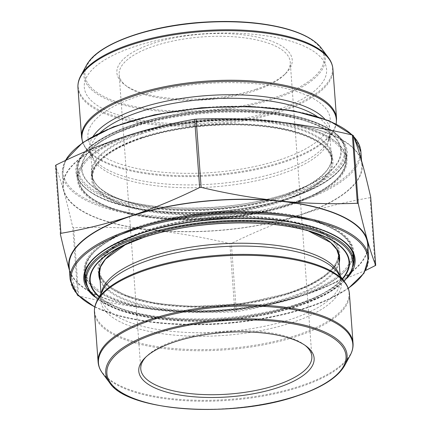 <?xml version="1.0" encoding="UTF-8"?>
<svg xmlns="http://www.w3.org/2000/svg" width="431" height="431" viewBox="0 0 431 431"><rect width="100%" height="100%" fill="white"/><g stroke="black" fill="none" stroke-linecap="round" stroke-linejoin="round"><path stroke-width="0.32" stroke-dasharray="2.15 1.62" d="M55.911 165.084L55.297 165.628C57.943 172.26 60.717 180.654 63.616 190.814C66.541 201.223 69.59 213.393 72.769 227.331L73.647 227.719C99.416 226.722 125.308 227.482 151.335 230.009C177.378 232.788 203.551 237.325 229.858 243.628L231.345 243.477C254.182 232.207 277.165 222.682 300.299 214.918C323.476 207.397 346.739 201.654 370.084 197.684L370.698 197.139M365.655 270.442L306.139 294.481C282.989 301.991 259.731 307.734 236.355 311.715L234.868 311.866C209.1 312.863 183.202 312.103 157.18 309.577C131.132 306.797 104.959 302.26 78.657 295.957L73.647 227.719M77.478 294.788L69.461 270.377M142.085 138.27A119.861 44.005 175.8 0 0 92.59 178.348A119.861 44.005 175.8 0 0 215.355 213.458A119.861 44.005 175.8 0 0 331.671 160.795A119.861 44.005 175.8 0 0 265.113 126.666A119.861 44.005 175.8 0 0 142.085 138.27M133.131 134.267A135.183 49.63 175.8 0 0 77.311 179.474A135.183 49.63 175.8 0 0 215.764 219.072A135.183 49.63 175.8 0 0 346.95 159.669A135.183 49.63 175.8 0 0 271.886 121.181A135.183 49.63 175.8 0 0 133.131 134.267M125.114 136.632A149.665 54.952 175.8 0 0 63.319 186.677A149.665 54.952 175.8 0 0 216.604 230.52A149.665 54.952 175.8 0 0 361.846 164.755A149.665 54.952 175.8 0 0 278.738 122.14A149.665 54.952 175.8 0 0 125.114 136.632M273.83 121.423A150.096 55.109 175.8 0 0 124.866 136.519A150.096 55.109 175.8 0 0 63.616 190.814A150.096 55.109 175.8 0 0 151.335 230.009A150.096 55.109 175.8 0 0 300.299 214.918A150.096 55.109 175.8 0 0 361.544 160.623A150.096 55.109 175.8 0 0 273.83 121.423M255.922 89.276A87.913 32.277 175.8 0 0 286.039 73.108A87.913 32.277 175.8 0 0 202.182 34.124A87.913 32.277 175.8 0 0 124.925 84.939A87.913 32.277 175.8 0 0 255.922 89.276M304.997 345.296A85.769 31.49 175.8 0 0 303.995 344.525A85.769 31.49 175.8 0 0 224.007 331.288A85.769 31.49 175.8 0 0 146.809 356.071A85.769 31.49 175.8 0 0 145.926 356.976M254.818 90.704A85.769 31.49 -4.2 0 1 127.01 86.475A85.769 31.49 -4.2 0 1 119.155 74.59A85.769 31.49 -4.2 0 1 202.387 36.899A85.769 31.49 -4.2 0 1 290.23 62.026A85.769 31.49 -4.2 0 1 284.196 74.929A85.769 31.49 -4.2 0 1 254.818 90.704M367.993 248.471A150.096 55.109 -4.2 0 1 306.139 294.481A150.096 55.109 -4.2 0 1 157.18 309.577A150.096 55.109 -4.2 0 1 69.466 270.393M367.686 244.323A149.665 54.952 -4.2 0 1 305.891 294.368A149.665 54.952 -4.2 0 1 152.267 308.86A149.665 54.952 -4.2 0 1 69.159 266.245M353.334 256.752A135.183 49.63 -4.2 0 1 297.875 296.733A135.183 49.63 -4.2 0 1 85.176 276.443M84.659 274.833A135.183 49.63 -4.2 0 1 84.056 271.331A135.183 49.63 -4.2 0 1 215.241 211.928A135.183 49.63 -4.2 0 1 353.695 251.526A135.183 49.63 -4.2 0 1 353.609 255.082M288.926 292.73A119.861 44.005 -4.2 0 1 165.892 304.334A119.861 44.005 -4.2 0 1 99.335 270.205A119.861 44.005 -4.2 0 1 215.651 217.542A119.861 44.005 -4.2 0 1 338.416 252.652A119.861 44.005 -4.2 0 1 288.926 292.73M276.427 110.115A121.483 44.603 175.8 0 0 255.007 34.442A121.483 44.603 175.8 0 0 84.869 90.607A121.483 44.603 175.8 0 0 276.427 110.115M280.075 159.718A121.483 44.603 175.8 0 0 258.648 84.05A121.483 44.603 175.8 0 0 88.511 140.21A121.483 44.603 175.8 0 0 280.075 159.718M141.33 137.931A121.149 44.479 -4.2 0 1 332.366 157.39A121.149 44.479 -4.2 0 1 162.697 213.393A121.149 44.479 -4.2 0 1 141.33 137.931M134.063 134.688A133.583 49.048 175.8 0 0 157.622 217.892A133.583 49.048 175.8 0 0 344.708 156.135A133.583 49.048 175.8 0 0 134.063 134.688M141.772 137.36A120.292 44.167 175.8 0 0 92.105 177.588A120.292 44.167 175.8 0 0 215.306 212.822A120.292 44.167 175.8 0 0 332.037 159.966A120.292 44.167 175.8 0 0 265.243 125.717A120.292 44.167 175.8 0 0 141.772 137.36M141.513 133.842A120.292 44.167 -4.2 0 1 264.984 122.194A120.292 44.167 -4.2 0 1 331.778 156.448A120.292 44.167 -4.2 0 1 215.047 209.304A120.292 44.167 -4.2 0 1 91.846 174.065A120.292 44.167 -4.2 0 1 141.513 133.842M282.31 196.094A120.718 44.323 175.8 0 0 301.845 188.336A120.718 44.323 175.8 0 0 301.075 129.095A120.718 44.323 175.8 0 0 141.212 133.044A120.718 44.323 175.8 0 0 126.121 201.239A120.718 44.323 175.8 0 0 282.31 196.094M287.235 193.616A129.747 47.636 -4.2 0 1 119.36 199.149A129.747 47.636 -4.2 0 1 118.417 132.419A129.747 47.636 -4.2 0 1 299.41 119.128A129.747 47.636 -4.2 0 1 308.224 185.276A129.747 47.636 -4.2 0 1 287.235 193.616M289.47 194.51A133.583 49.048 -4.2 0 1 78.825 173.063A133.583 49.048 -4.2 0 1 265.911 111.306A133.583 49.048 -4.2 0 1 289.47 194.51M287.477 193.621A130.178 47.793 175.8 0 0 264.521 112.539A130.178 47.793 175.8 0 0 82.202 172.718A130.178 47.793 175.8 0 0 287.477 193.621M133.502 133.664A134.44 49.36 -4.2 0 1 271.498 120.648A134.44 49.36 -4.2 0 1 346.152 158.931A134.44 49.36 -4.2 0 1 290.639 203.885A134.44 49.36 -4.2 0 1 152.644 216.906A134.44 49.36 -4.2 0 1 77.989 178.623A134.44 49.36 -4.2 0 1 133.502 133.664M290.025 195.534A134.44 49.36 175.8 0 0 345.538 150.575A134.44 49.36 175.8 0 0 207.844 111.193A134.44 49.36 175.8 0 0 77.375 170.267A134.44 49.36 175.8 0 0 152.03 208.55A134.44 49.36 175.8 0 0 290.025 195.534M77.779 295.564L72.769 227.331M234.868 311.866L229.858 243.628M236.355 311.715L231.345 243.477M375.094 265.916L370.084 197.684M60.308 233.861L55.297 165.628M328.417 57.657A127.528 46.823 -4.2 0 1 208.793 124.09A127.528 46.823 -4.2 0 1 80.742 75.845M86.345 65.447A121.009 44.431 175.8 0 0 139.041 108.472A121.009 44.431 175.8 0 0 275.312 98.516A121.009 44.431 175.8 0 0 321.359 48.186M336.552 118.633A127.818 46.931 -4.2 0 1 212.515 174.792A127.818 46.931 -4.2 0 1 81.604 137.354M77.963 87.746A127.818 46.931 175.8 0 0 208.873 125.189A127.818 46.931 175.8 0 0 332.904 69.025M82.79 142.505A127.528 46.823 175.8 0 0 86.092 148.722A127.528 46.823 175.8 0 0 283.679 162.293A127.528 46.823 175.8 0 0 333.772 130.534A127.528 46.823 175.8 0 0 336.126 123.896M93.344 136.024A120.782 44.345 175.8 0 0 93.398 158.522A120.782 44.345 175.8 0 0 213.194 184.053A120.782 44.345 175.8 0 0 327.975 141.293A120.782 44.345 175.8 0 0 324.742 119.031M100.552 132.349A119.861 44.005 175.8 0 0 90.639 151.793A119.861 44.005 175.8 0 0 213.404 186.903A119.861 44.005 175.8 0 0 329.72 134.235A119.861 44.005 175.8 0 0 317.071 116.451M132.613 127.285A135.183 49.63 -4.2 0 1 271.374 114.199A135.183 49.63 -4.2 0 1 346.438 152.687A135.183 49.63 -4.2 0 1 290.618 197.894A135.183 49.63 -4.2 0 1 151.863 210.98A135.183 49.63 -4.2 0 1 76.799 172.492A135.183 49.63 -4.2 0 1 132.613 127.285M291.06 197.323A136.04 49.948 175.8 0 0 267.069 112.588A136.04 49.948 175.8 0 0 76.546 175.476A136.04 49.948 175.8 0 0 291.06 197.323M298.527 200.657A148.808 54.635 -4.2 0 1 63.874 176.758A148.808 54.635 -4.2 0 1 272.279 107.965A148.808 54.635 -4.2 0 1 298.527 200.657M65.528 160.477A149.665 54.952 175.8 0 0 62.355 173.553A149.665 54.952 175.8 0 0 145.462 216.168A149.665 54.952 175.8 0 0 299.082 201.676A149.665 54.952 175.8 0 0 360.882 151.631M353.684 136.616A149.665 54.952 175.8 0 0 352.073 134.978M274.617 97.627A119.893 44.021 -4.2 0 1 85.559 78.377A119.893 44.021 -4.2 0 1 253.471 22.951A119.893 44.021 -4.2 0 1 274.617 97.627M368.65 257.447A149.665 54.952 -4.2 0 1 306.856 307.497A149.665 54.952 -4.2 0 1 153.231 321.989A149.665 54.952 -4.2 0 1 70.124 279.369M347.041 278.167A136.04 49.948 -4.2 0 1 223.107 319.021A136.04 49.948 -4.2 0 1 94.529 296.711M94.836 306.888A148.808 54.635 175.8 0 0 348.226 288.28M86.459 285.247A135.183 49.63 175.8 0 0 298.392 303.715A135.183 49.63 175.8 0 0 353.355 265.647M353.695 251.526L354.207 258.508A135.183 49.63 175.8 0 0 279.143 220.02A135.183 49.63 175.8 0 0 140.387 233.106A135.183 49.63 175.8 0 0 84.568 278.313L84.056 271.331M339.493 275.01A119.861 44.005 -4.2 0 1 340.366 279.207A119.861 44.005 -4.2 0 1 290.877 319.29A119.861 44.005 -4.2 0 1 167.842 330.895A119.861 44.005 -4.2 0 1 101.285 296.765A119.861 44.005 -4.2 0 1 101.533 292.487M340.118 275.845L340.366 279.207L337.608 272.478A120.782 44.345 -4.2 0 1 291.647 322.711A120.782 44.345 -4.2 0 1 155.634 332.651A120.782 44.345 -4.2 0 1 103.036 289.707L101.285 296.765L101.043 293.403M344.913 282.278A127.528 46.823 -4.2 0 1 296.388 335.318A127.528 46.823 -4.2 0 1 152.773 345.813A127.528 46.823 -4.2 0 1 97.234 300.466M94.459 312.367A127.818 46.931 175.8 0 0 165.429 348.765A127.818 46.931 175.8 0 0 296.625 336.39A127.818 46.931 175.8 0 0 349.401 293.646M353.043 343.254A127.818 46.931 -4.2 0 1 300.267 385.993A127.818 46.931 -4.2 0 1 169.076 398.368A127.818 46.931 -4.2 0 1 98.101 361.975M102.589 373.343A127.528 46.823 175.8 0 0 300.175 386.914A127.528 46.823 175.8 0 0 350.268 355.155M344.665 365.553A121.009 44.431 -4.2 0 1 297.131 395.685A121.009 44.431 -4.2 0 1 109.652 382.814M289.675 293.069A121.149 44.479 175.8 0 0 268.308 217.607A121.149 44.479 175.8 0 0 98.64 273.61A121.149 44.479 175.8 0 0 289.675 293.069M296.943 296.312A133.583 49.048 -4.2 0 1 86.297 274.865A133.583 49.048 -4.2 0 1 273.383 213.108A133.583 49.048 -4.2 0 1 296.943 296.312M338.744 257.162A120.292 44.167 -4.2 0 1 289.233 293.64A120.292 44.167 -4.2 0 1 99.669 274.719M338.928 255.179L339.159 256.935A120.292 44.167 175.8 0 0 215.958 221.696A120.292 44.167 175.8 0 0 99.227 274.552L99.195 272.785A120.292 44.167 -4.2 0 1 98.968 271.034A120.292 44.167 -4.2 0 1 215.699 218.178A120.292 44.167 -4.2 0 1 338.901 253.412A120.292 44.167 -4.2 0 1 338.933 255.2M99.927 278.237A120.292 44.167 175.8 0 0 289.492 297.158A120.292 44.167 175.8 0 0 339.003 260.68M122.781 245.724L126.1 244.183A120.718 44.323 -4.2 0 1 129.16 242.664A120.718 44.323 -4.2 0 1 148.695 234.906A120.718 44.323 -4.2 0 1 304.884 229.761A120.718 44.323 -4.2 0 1 308.143 230.817L311.645 231.851M339.17 262.915A120.718 44.323 -4.2 0 1 289.794 297.956A120.718 44.323 -4.2 0 1 100.089 280.468M99.335 296.566A129.747 47.636 175.8 0 0 223.086 318.778A129.747 47.636 175.8 0 0 342.268 278.728M97.939 299.162A133.583 49.048 175.8 0 0 223.199 320.287A133.583 49.048 175.8 0 0 344.03 281.093M342.51 279.051A130.178 47.793 -4.2 0 1 223.107 319.042A130.178 47.793 -4.2 0 1 99.141 296.927M297.503 297.336A134.44 49.36 175.8 0 0 353.016 252.377A134.44 49.36 175.8 0 0 278.361 214.094A134.44 49.36 175.8 0 0 140.366 227.115A134.44 49.36 175.8 0 0 84.853 272.069A134.44 49.36 175.8 0 0 159.508 310.352A134.44 49.36 175.8 0 0 297.503 297.336M353.63 260.733A134.44 49.36 -4.2 0 1 223.161 319.807A134.44 49.36 -4.2 0 1 85.467 280.425M91.846 174.065L92.105 177.588C91.9 162.783 108.375 149.568 141.54 137.952C170.299 128.734 201.913 124.22 236.393 124.419C263.239 124.845 285.651 128.298 303.618 134.768C321.709 141.67 331.18 150.069 332.037 159.966L331.778 156.448C332.355 167.524 322.372 178.154 301.845 188.336L308.224 185.276L287.267 193.605C237.788 210.517 161.964 213.006 119.36 199.149L126.121 201.239C104.324 194.165 92.897 185.109 91.846 174.065M77.375 170.267L77.989 178.623C78.62 204.38 137.106 222.504 204.515 219.196C279.924 216.669 350.155 187.528 346.152 158.931L345.538 150.575C345.317 121.698 271.589 103.133 196.617 111.645C129.445 118.218 74.234 144.692 77.375 170.267M331.671 160.795L329.72 134.235L327.975 141.293L333.772 130.534L336.207 123.939M92.59 178.348L90.639 151.793L93.398 158.522L86.092 148.722L82.72 142.553M346.95 159.669L346.438 152.687C346.643 169.399 328.115 184.274 290.85 197.301C256.423 208.803 209.681 214.444 169.2 211.982C145.328 210.543 125.189 206.842 108.779 200.878C88.447 193.131 77.79 183.671 76.799 172.492L77.311 179.474M361.846 164.755L361.539 160.607M63.319 186.677L62.355 173.553L65.35 160.558M311.85 356.41L290.23 62.026M140.775 368.974L119.155 74.59M352.413 135.059L353.528 136.212M284.196 74.929L286.039 73.108M127.01 86.475L124.925 84.939M99.335 270.205L99.389 270.889M338.416 252.652L338.464 253.331M94.798 307.061L119.409 316.128L150.424 322.151L185.863 324.742L223.463 323.751L260.793 319.242L295.467 311.494L325.265 301.01L348.286 288.447M146.809 356.071L144.967 357.892M303.995 344.525L306.08 346.061M353.097 253.498L353.016 252.377C352.795 223.5 279.062 204.935 204.095 213.447C136.923 220.02 81.712 246.494 84.853 272.069L84.934 273.189M99.663 274.633L100.504 276.794L108.434 286.216L127.387 296.232L156.566 303.505L192.107 306.538L242.939 303.532L289.465 293.048L309.135 285.22L324.365 276.271L334.381 266.692L338.739 257.075M344.186 281.298L324.699 295.079L296.372 306.775L261.558 315.438L223.193 320.346L184.533 321.09L148.83 317.604L119.107 310.175L97.815 299.389"/><path stroke-width="0.65" d="M78.657 295.957L77.779 295.564L77.478 294.788M69.466 270.393A150.096 55.109 -4.2 0 1 69.461 270.377C66.541 259.968 63.492 247.798 60.308 233.861L60.922 233.316C84.298 229.335 107.556 223.592 130.706 216.082C153.867 208.308 176.85 198.788 199.661 187.523L201.153 187.372C227.455 193.675 253.627 198.212 279.671 200.991C305.698 203.518 331.595 204.278 357.358 203.281L358.236 203.669C361.415 217.607 364.47 229.777 367.39 240.186C370.288 250.346 373.063 258.74 375.708 265.372L365.655 270.442M370.703 197.247L370.698 197.139C367.519 183.202 364.464 171.032 361.544 160.623C358.64 150.462 355.871 142.068 353.226 135.436L352.348 135.043C326.046 128.74 299.874 124.203 273.83 121.423C247.803 118.897 221.906 118.137 196.137 119.134L194.65 119.285C171.301 123.255 148.043 128.998 124.866 136.519C101.732 144.288 78.749 153.808 55.911 165.084L60.922 233.316M145.926 356.976A85.769 31.49 175.8 0 0 140.775 368.974A85.769 31.49 175.8 0 0 188.401 393.395A85.769 31.49 175.8 0 0 276.438 385.093A85.769 31.49 175.8 0 0 311.85 356.41A85.769 31.49 175.8 0 0 304.997 345.296M69.461 270.377A150.096 55.109 -4.2 0 1 130.706 216.082A150.096 55.109 -4.2 0 1 279.671 200.991A150.096 55.109 -4.2 0 1 367.39 240.186A150.096 55.109 -4.2 0 1 367.993 248.471M70.124 279.369L69.159 266.245A149.665 54.952 -4.2 0 1 214.401 200.48A149.665 54.952 -4.2 0 1 367.686 244.323L368.65 257.447A149.665 54.952 -4.2 0 0 285.543 214.832A149.665 54.952 -4.2 0 0 131.924 229.324A149.665 54.952 -4.2 0 0 70.124 279.369L77.047 294.319L94.798 307.061M85.176 276.443A135.183 49.63 -4.2 0 1 84.659 274.833M353.609 255.082A135.183 49.63 -4.2 0 1 353.334 256.752M277.833 387.641A87.913 32.277 -4.2 0 1 172.551 393.627A87.913 32.277 -4.2 0 1 144.967 357.892A87.913 32.277 -4.2 0 1 224.093 332.49A87.913 32.277 -4.2 0 1 306.08 346.061A87.913 32.277 -4.2 0 1 277.833 387.641M375.708 265.372L370.698 197.139M358.236 203.669L353.226 135.436M357.358 203.281L352.348 135.043M201.153 187.372L196.137 119.134M199.661 187.523L194.65 119.285M328.417 57.657L321.359 48.186A121.009 44.431 175.8 0 0 133.874 35.315A121.009 44.431 175.8 0 0 86.345 65.447L80.742 75.845A127.528 46.823 -4.2 0 1 130.83 44.086A127.528 46.823 -4.2 0 1 328.417 57.657C331.094 61.234 332.592 65.022 332.904 69.025A127.818 46.931 175.8 0 0 261.929 32.632A127.818 46.931 175.8 0 0 130.738 45.007A127.818 46.931 175.8 0 0 77.963 87.746L81.604 137.354A127.818 46.931 -4.2 0 1 134.38 94.61A127.818 46.931 -4.2 0 1 265.577 82.235A127.818 46.931 -4.2 0 1 336.552 118.633L332.904 69.025M336.126 123.896A127.528 46.823 175.8 0 0 270.614 83.991A127.528 46.823 175.8 0 0 134.623 95.682A127.528 46.823 175.8 0 0 82.79 142.505M324.742 119.031A120.782 44.345 175.8 0 0 139.358 108.289A120.782 44.345 175.8 0 0 93.344 136.024M317.071 116.451A119.861 44.005 175.8 0 0 140.129 111.71A119.861 44.005 175.8 0 0 100.552 132.349M361.539 160.607L360.882 151.631A149.665 54.952 175.8 0 0 353.684 136.616M352.073 134.978A149.665 54.952 175.8 0 0 124.15 123.503A149.665 54.952 175.8 0 0 65.528 160.477M94.529 296.711A136.04 49.948 -4.2 0 1 139.946 233.677A136.04 49.948 -4.2 0 1 301.194 224.05A136.04 49.948 -4.2 0 1 347.041 278.167M348.226 288.28A148.808 54.635 175.8 0 0 318.768 222.197A148.808 54.635 175.8 0 0 132.484 230.343A148.808 54.635 175.8 0 0 94.836 306.888M353.355 265.647A135.183 49.63 175.8 0 0 354.207 258.508C353.215 247.329 342.559 237.869 322.226 230.122C305.816 224.158 285.678 220.456 261.811 219.018C221.324 216.556 174.582 222.197 140.156 233.699C102.896 246.726 84.363 261.601 84.568 278.313A135.183 49.63 175.8 0 0 86.459 285.247M101.533 292.487A119.861 44.005 -4.2 0 1 217.601 244.097A119.861 44.005 -4.2 0 1 339.493 275.01M103.036 289.707A120.782 44.345 -4.2 0 1 217.811 246.947A120.782 44.345 -4.2 0 1 337.608 272.478L344.913 282.278A127.528 46.823 -4.2 0 0 147.327 268.707A127.528 46.823 -4.2 0 0 97.234 300.466L103.036 289.707M349.401 293.646A127.818 46.931 175.8 0 0 218.49 256.208A127.818 46.931 175.8 0 0 94.459 312.367L98.101 361.975A127.818 46.931 -4.2 0 1 222.137 305.811A127.818 46.931 -4.2 0 1 353.043 343.254L349.401 293.646C349.088 289.643 347.591 285.855 344.913 282.278M350.268 355.155A127.528 46.823 175.8 0 0 294.729 309.808A127.528 46.823 175.8 0 0 151.114 320.303A127.528 46.823 175.8 0 0 102.589 373.343L109.652 382.814A121.009 44.431 -4.2 0 1 155.699 332.484A121.009 44.431 -4.2 0 1 291.965 322.528A121.009 44.431 -4.2 0 1 344.665 365.553L350.268 355.155C352.391 351.227 353.318 347.257 353.043 343.254M296.523 395.992A119.893 44.021 175.8 0 0 275.382 321.316A119.893 44.021 175.8 0 0 107.47 376.742A119.893 44.021 175.8 0 0 296.523 395.992M99.669 274.719A120.292 44.167 -4.2 0 1 99.195 272.807L99.663 274.633M338.933 255.2A120.292 44.167 -4.2 0 1 338.744 257.162M339.003 260.68A120.292 44.167 175.8 0 0 339.159 256.935L336.783 249.576L330.717 242.594L308.138 230.817A120.718 44.323 -4.2 0 1 339.17 262.915M100.089 280.468A120.718 44.323 -4.2 0 1 126.094 244.183L105.482 259.133L100.504 266.929L99.227 274.552A120.292 44.167 175.8 0 0 99.927 278.237M342.268 278.728A129.747 47.636 175.8 0 0 311.645 231.851A129.747 47.636 175.8 0 0 143.771 237.384A129.747 47.636 175.8 0 0 122.781 245.724A129.747 47.636 175.8 0 0 99.335 296.566M344.03 281.093A133.583 49.048 175.8 0 0 300.87 227.25A133.583 49.048 175.8 0 0 141.54 236.49A133.583 49.048 175.8 0 0 97.939 299.162M99.141 296.927A130.178 47.793 -4.2 0 1 143.528 237.379A130.178 47.793 -4.2 0 1 296.857 227.961A130.178 47.793 -4.2 0 1 342.51 279.051M97.815 299.389L88.991 290.381L85.467 280.425A134.44 49.36 -4.2 0 1 140.98 235.466A134.44 49.36 -4.2 0 1 278.976 222.45A134.44 49.36 -4.2 0 1 353.63 260.733L353.097 253.498M336.552 118.633L336.207 123.939M81.604 137.354L82.72 142.553M80.742 75.845C78.614 79.773 77.688 83.743 77.963 87.746M321.359 48.186C314.587 39.442 301.743 32.654 282.828 27.832C259.516 22.11 232.692 20.252 202.365 22.25C150.775 25.639 102.411 42.27 88.592 61.924L86.345 65.447M65.35 160.558L82.655 142.602L113.401 126.838L154.438 114.808L201.471 107.739L249.56 106.382L293.662 110.869L329.165 120.75L352.413 135.059M353.528 136.212L360.882 151.631M99.389 270.889L101.043 293.403M338.464 253.331L340.118 275.845M94.459 312.367C94.184 308.364 95.111 304.394 97.234 300.466M98.101 361.975C98.413 365.978 99.911 369.766 102.589 373.343M109.652 382.814C127.84 411.632 232.735 418.517 296.84 396.019C321.828 387.658 337.769 377.502 344.665 365.553M348.286 288.447L363.985 273.243L368.65 257.447M85.467 280.425L84.934 273.189M338.739 257.075L338.928 255.179M353.63 260.733L351.599 271.094L344.186 281.298M311.645 231.851C269.041 217.994 193.223 220.483 143.738 237.395L122.781 245.724"/></g></svg>
